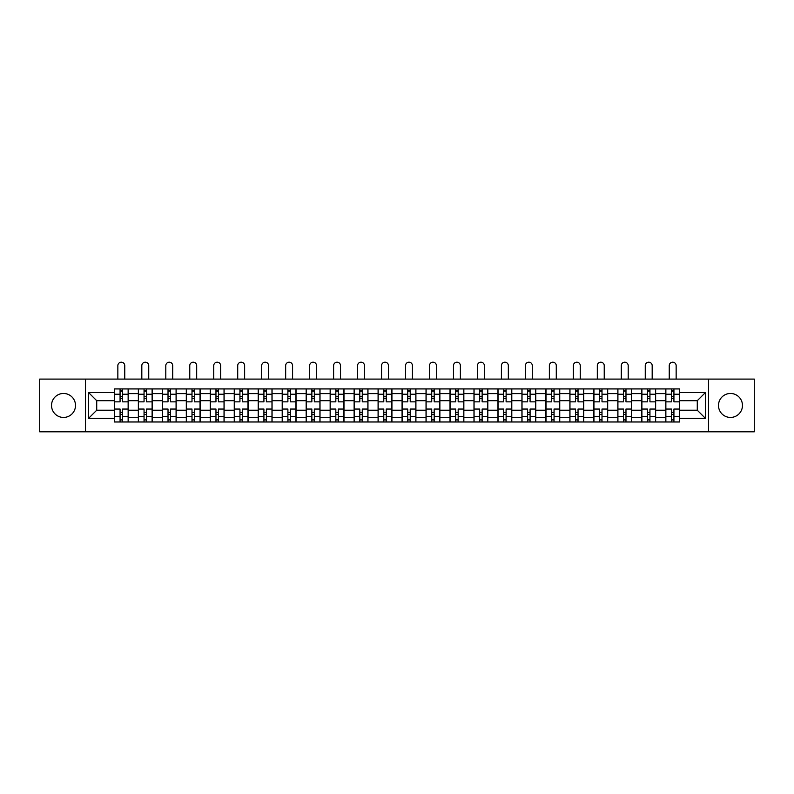 <?xml version="1.0" encoding="UTF-8"?>
<svg xmlns="http://www.w3.org/2000/svg" width="794" height="794" viewBox="0 0 794 794"><rect width="100%" height="100%" fill="white"/><g stroke="black" fill="none" stroke-linecap="round" stroke-linejoin="round"><path stroke-width="1.19" d="M730.48 393.467A11.989 11.989 0 0 0 718.491 405.456A11.989 11.989 0 0 0 730.48 417.436A11.989 11.989 0 0 0 742.469 405.456A11.989 11.989 0 0 0 730.48 393.467M63.52 393.467A11.989 11.989 0 0 0 51.531 405.456A11.989 11.989 0 0 0 63.52 417.436A11.989 11.989 0 0 0 75.509 405.456A11.989 11.989 0 0 0 63.52 393.467M708.506 431.807L754.3 431.807L754.3 379.095L39.7 379.095L39.7 431.807L708.506 431.807L708.506 379.095M138.364 421.971L138.364 393.616L128.221 393.616L128.221 421.971M128.221 393.616L128.221 388.931M138.364 393.616L138.364 388.931M152.19 388.931L152.19 421.971M162.333 421.971L162.333 388.931M176.169 388.931L176.169 421.971M186.312 421.971L186.312 388.931M200.138 388.931L200.138 421.971M210.281 421.971L210.281 388.931M224.116 388.931L224.116 421.971M234.26 421.971L234.26 388.931M248.085 388.931L248.085 421.971M258.229 421.971L258.229 388.931M272.064 388.931L272.064 421.971M282.207 421.971L282.207 388.931M296.033 388.931L296.033 421.971M306.176 421.971L306.176 388.931M320.012 388.931L320.012 421.971M330.155 421.971L330.155 388.931M343.981 388.931L343.981 421.971M354.124 421.971L354.124 388.931M367.959 388.931L367.959 421.971M378.093 421.971L378.093 388.931M391.928 388.931L391.928 421.971M402.072 421.971L402.072 388.931M415.907 388.931L415.907 421.971M426.041 421.971L426.041 388.931M439.876 388.931L439.876 421.971M450.019 421.971L450.019 388.931M463.845 388.931L463.845 421.971M473.988 421.971L473.988 388.931M487.824 388.931L487.824 421.971M497.967 421.971L497.967 388.931M511.793 388.931L511.793 421.971M521.936 421.971L521.936 388.931M535.771 388.931L535.771 421.971M545.915 421.971L545.915 388.931M559.74 388.931L559.74 421.971M569.884 421.971L569.884 388.931M583.719 388.931L583.719 421.971M593.862 421.971L593.862 388.931M607.688 388.931L607.688 421.971M617.831 421.971L617.831 388.931M631.667 388.931L631.667 421.971M641.81 421.971L641.81 388.931M655.636 388.931L655.636 421.971M665.779 421.971L665.779 388.931M665.779 410.22L655.636 410.22M641.81 410.22L631.667 410.22M617.831 410.22L607.688 410.22M593.862 410.22L583.719 410.22M569.884 410.22L559.74 410.22M545.915 410.22L535.771 410.22M521.936 410.22L511.793 410.22M497.967 410.22L487.824 410.22M473.988 410.22L463.845 410.22M450.019 410.22L439.876 410.22M426.041 410.22L415.907 410.22M402.072 410.22L391.928 410.22M378.093 410.22L367.959 410.22M354.124 410.22L343.981 410.22M330.155 410.22L320.012 410.22M306.176 410.22L296.033 410.22M282.207 410.22L272.064 410.22M258.229 410.22L248.085 410.22M234.26 410.22L224.116 410.22M210.281 410.22L200.138 410.22M186.312 410.22L176.169 410.22M162.333 410.22L152.19 410.22M138.364 410.22L128.221 410.22M665.779 400.692L655.636 400.692M641.81 400.692L631.667 400.692M617.831 400.692L607.688 400.692M593.862 400.692L583.719 400.692M569.884 400.692L559.74 400.692M545.915 400.692L535.771 400.692M521.936 400.692L511.793 400.692M497.967 400.692L487.824 400.692M473.988 400.692L463.845 400.692M450.019 400.692L439.876 400.692M426.041 400.692L415.907 400.692M402.072 400.692L391.928 400.692M378.093 400.692L367.959 400.692M354.124 400.692L343.981 400.692M330.155 400.692L320.012 400.692M306.176 400.692L296.033 400.692M282.207 400.692L272.064 400.692M258.229 400.692L248.085 400.692M234.26 400.692L224.116 400.692M210.281 400.692L200.138 400.692M186.312 400.692L176.169 400.692M162.333 400.692L152.19 400.692M138.364 400.692L128.221 400.692M96.719 410.22L114.386 410.22L114.386 400.692L96.719 400.692L96.719 410.22L88.571 418.359L88.571 392.544L114.386 392.544L114.386 400.692M679.614 400.692L679.614 410.22L697.281 410.22L697.281 400.692L679.614 400.692L679.614 388.931L114.386 388.931L114.386 392.544M679.614 392.544L705.429 392.544L705.429 418.359L679.614 418.359L679.614 410.22M114.386 410.22L114.386 421.971L679.614 421.971L679.614 418.359M114.386 418.359L88.571 418.359M85.494 431.807L85.494 379.095M122.534 419.669L120.073 419.669M120.073 391.234L122.534 391.234M146.503 419.669L144.051 419.669M144.051 391.234L146.503 391.234M170.482 419.669L168.02 419.669M168.02 391.234L170.482 391.234M194.451 419.669L191.999 419.669M191.999 391.234L194.451 391.234M218.429 419.669L215.968 419.669M215.968 391.234L218.429 391.234M242.398 419.669L239.937 419.669M239.937 391.234L242.398 391.234M266.377 419.669L263.916 419.669M263.916 391.234L266.377 391.234M290.346 419.669L287.885 419.669M287.885 391.234L290.346 391.234M314.325 419.669L311.863 419.669M311.863 391.234L314.325 391.234M338.294 419.669L335.832 419.669M335.832 391.234L338.294 391.234M362.272 419.669L359.811 419.669M359.811 391.234L362.272 391.234M386.241 419.669L383.78 419.669M383.78 391.234L386.241 391.234M410.22 419.669L407.759 419.669M407.759 391.234L410.22 391.234M434.189 419.669L431.728 419.669M431.728 391.234L434.189 391.234M458.168 419.669L455.706 419.669M455.706 391.234L458.168 391.234M482.137 419.669L479.675 419.669M479.675 391.234L482.137 391.234M506.115 419.669L503.654 419.669M503.654 391.234L506.115 391.234M530.084 419.669L527.623 419.669M527.623 391.234L530.084 391.234M554.063 419.669L551.602 419.669M551.602 391.234L554.063 391.234M578.032 419.669L575.571 419.669M575.571 391.234L578.032 391.234M602.001 419.669L599.549 419.669M599.549 391.234L602.001 391.234M625.98 419.669L623.518 419.669M623.518 391.234L625.98 391.234M649.949 419.669L647.497 419.669M647.497 391.234L649.949 391.234M673.927 419.669L671.466 419.669M671.466 391.234L673.927 391.234M88.571 392.544L96.719 400.692M697.281 410.22L705.429 418.359M697.281 400.692L705.429 392.544M128.142 421.971L128.142 401.843L122.534 401.843L122.534 388.931M120.073 388.931L120.073 401.843L114.465 401.843L114.465 388.931M124.757 379.095L124.757 365.647A3.454 3.454 0 0 0 121.303 362.193A3.454 3.454 0 0 0 117.849 365.647L117.849 379.095M128.142 401.843L128.142 388.931M114.465 421.971L114.465 409.059L120.073 409.059L120.073 421.971M122.534 421.971L122.534 409.059L128.142 409.059M120.073 398.459L122.534 398.459M114.465 409.059L114.465 401.843M122.534 412.443L120.073 412.443M122.534 419.976L120.073 419.976M120.073 414.438L122.534 414.438M122.534 396.464L120.073 396.464M120.073 390.926L122.534 390.926M152.111 421.971L152.111 401.843L146.503 401.843L146.503 388.931M144.051 388.931L144.051 401.843L138.434 401.843L138.434 388.931M148.736 379.095L148.736 365.647A3.454 3.454 0 0 0 145.272 362.193A3.454 3.454 0 0 0 141.818 365.647L141.818 379.095M152.111 401.843L152.111 388.931M138.434 421.971L138.434 409.059L144.051 409.059L144.051 421.971M146.503 421.971L146.503 409.059L152.111 409.059M144.051 398.459L146.503 398.459M138.434 409.059L138.434 401.843M146.503 412.443L144.051 412.443M146.503 419.976L144.051 419.976M144.051 414.438L146.503 414.438M146.503 396.464L144.051 396.464M144.051 390.926L146.503 390.926M176.089 421.971L176.089 401.843L170.482 401.843L170.482 388.931M168.02 388.931L168.02 401.843L162.413 401.843L162.413 388.931M172.705 379.095L172.705 365.647A3.454 3.454 0 0 0 169.251 362.193A3.454 3.454 0 0 0 165.797 365.647L165.797 379.095M176.089 401.843L176.089 388.931M162.413 421.971L162.413 409.059L168.02 409.059L168.02 421.971M170.482 421.971L170.482 409.059L176.089 409.059M168.02 398.459L170.482 398.459M162.413 409.059L162.413 401.843M170.482 412.443L168.02 412.443M170.482 419.976L168.02 419.976M168.02 414.438L170.482 414.438M170.482 396.464L168.02 396.464M168.02 390.926L170.482 390.926M200.058 421.971L200.058 401.843L194.451 401.843L194.451 388.931M191.999 388.931L191.999 401.843L186.382 401.843L186.382 388.931M196.684 379.095L196.684 365.647A3.454 3.454 0 0 0 193.22 362.193A3.454 3.454 0 0 0 189.766 365.647L189.766 379.095M200.058 401.843L200.058 388.931M186.382 421.971L186.382 409.059L191.999 409.059L191.999 421.971M194.451 421.971L194.451 409.059L200.058 409.059M191.999 398.459L194.451 398.459M186.382 409.059L186.382 401.843M194.451 412.443L191.999 412.443M194.451 419.976L191.999 419.976M191.999 414.438L194.451 414.438M194.451 396.464L191.999 396.464M191.999 390.926L194.451 390.926M224.037 421.971L224.037 401.843L218.429 401.843L218.429 388.931M215.968 388.931L215.968 401.843L210.36 401.843L210.36 388.931M220.653 379.095L220.653 365.647A3.454 3.454 0 0 0 217.199 362.193A3.454 3.454 0 0 0 213.735 365.647L213.735 379.095M224.037 401.843L224.037 388.931M210.36 421.971L210.36 409.059L215.968 409.059L215.968 421.971M218.429 421.971L218.429 409.059L224.037 409.059M215.968 398.459L218.429 398.459M210.36 409.059L210.36 401.843M218.429 412.443L215.968 412.443M218.429 419.976L215.968 419.976M215.968 414.438L218.429 414.438M218.429 396.464L215.968 396.464M215.968 390.926L218.429 390.926M248.006 421.971L248.006 401.843L242.398 401.843L242.398 388.931M239.937 388.931L239.937 401.843L234.329 401.843L234.329 388.931M244.631 379.095L244.631 365.647A3.454 3.454 0 0 0 241.168 362.193A3.454 3.454 0 0 0 237.714 365.647L237.714 379.095M248.006 401.843L248.006 388.931M234.329 421.971L234.329 409.059L239.937 409.059L239.937 421.971M242.398 421.971L242.398 409.059L248.006 409.059M239.937 398.459L242.398 398.459M234.329 409.059L234.329 401.843M242.398 412.443L239.937 412.443M242.398 419.976L239.937 419.976M239.937 414.438L242.398 414.438M242.398 396.464L239.937 396.464M239.937 390.926L242.398 390.926M271.985 421.971L271.985 401.843L266.377 401.843L266.377 388.931M263.916 388.931L263.916 401.843L258.308 401.843L258.308 388.931M268.6 379.095L268.6 365.647A3.454 3.454 0 0 0 265.146 362.193A3.454 3.454 0 0 0 261.683 365.647L261.683 379.095M271.985 401.843L271.985 388.931M258.308 421.971L258.308 409.059L263.916 409.059L263.916 421.971M266.377 421.971L266.377 409.059L271.985 409.059M263.916 398.459L266.377 398.459M258.308 409.059L258.308 401.843M266.377 412.443L263.916 412.443M266.377 419.976L263.916 419.976M263.916 414.438L266.377 414.438M266.377 396.464L263.916 396.464M263.916 390.926L266.377 390.926M295.954 421.971L295.954 401.843L290.346 401.843L290.346 388.931M287.885 388.931L287.885 401.843L282.277 401.843L282.277 388.931M292.579 379.095L292.579 365.647A3.454 3.454 0 0 0 289.115 362.193A3.454 3.454 0 0 0 285.661 365.647L285.661 379.095M295.954 401.843L295.954 388.931M282.277 421.971L282.277 409.059L287.885 409.059L287.885 421.971M290.346 421.971L290.346 409.059L295.954 409.059M287.885 398.459L290.346 398.459M282.277 409.059L282.277 401.843M290.346 412.443L287.885 412.443M290.346 419.976L287.885 419.976M287.885 414.438L290.346 414.438M290.346 396.464L287.885 396.464M287.885 390.926L290.346 390.926M319.932 421.971L319.932 401.843L314.325 401.843L314.325 388.931M311.863 388.931L311.863 401.843L306.256 401.843L306.256 388.931M316.548 379.095L316.548 365.647A3.454 3.454 0 0 0 313.094 362.193A3.454 3.454 0 0 0 309.63 365.647L309.63 379.095M319.932 401.843L319.932 388.931M306.256 421.971L306.256 409.059L311.863 409.059L311.863 421.971M314.325 421.971L314.325 409.059L319.932 409.059M311.863 398.459L314.325 398.459M306.256 409.059L306.256 401.843M314.325 412.443L311.863 412.443M314.325 419.976L311.863 419.976M311.863 414.438L314.325 414.438M314.325 396.464L311.863 396.464M311.863 390.926L314.325 390.926M343.901 421.971L343.901 401.843L338.294 401.843L338.294 388.931M335.832 388.931L335.832 401.843L330.225 401.843L330.225 388.931M340.527 379.095L340.527 365.647A3.454 3.454 0 0 0 337.063 362.193A3.454 3.454 0 0 0 333.609 365.647L333.609 379.095M343.901 401.843L343.901 388.931M330.225 421.971L330.225 409.059L335.832 409.059L335.832 421.971M338.294 421.971L338.294 409.059L343.901 409.059M335.832 398.459L338.294 398.459M330.225 409.059L330.225 401.843M338.294 412.443L335.832 412.443M338.294 419.976L335.832 419.976M335.832 414.438L338.294 414.438M338.294 396.464L335.832 396.464M335.832 390.926L338.294 390.926M367.88 421.971L367.88 401.843L362.272 401.843L362.272 388.931M359.811 388.931L359.811 401.843L354.203 401.843L354.203 388.931M364.496 379.095L364.496 365.647A3.454 3.454 0 0 0 361.042 362.193A3.454 3.454 0 0 0 357.578 365.647L357.578 379.095M367.88 401.843L367.88 388.931M354.203 421.971L354.203 409.059L359.811 409.059L359.811 421.971M362.272 421.971L362.272 409.059L367.88 409.059M359.811 398.459L362.272 398.459M354.203 409.059L354.203 401.843M362.272 412.443L359.811 412.443M362.272 419.976L359.811 419.976M359.811 414.438L362.272 414.438M362.272 396.464L359.811 396.464M359.811 390.926L362.272 390.926M391.849 421.971L391.849 401.843L386.241 401.843L386.241 388.931M383.78 388.931L383.78 401.843L378.172 401.843L378.172 388.931M388.474 379.095L388.474 365.647A3.454 3.454 0 0 0 385.011 362.193A3.454 3.454 0 0 0 381.557 365.647L381.557 379.095M391.849 401.843L391.849 388.931M378.172 421.971L378.172 409.059L383.78 409.059L383.78 421.971M386.241 421.971L386.241 409.059L391.849 409.059M383.78 398.459L386.241 398.459M378.172 409.059L378.172 401.843M386.241 412.443L383.78 412.443M386.241 419.976L383.78 419.976M383.78 414.438L386.241 414.438M386.241 396.464L383.78 396.464M383.78 390.926L386.241 390.926M415.828 421.971L415.828 401.843L410.22 401.843L410.22 388.931M407.759 388.931L407.759 401.843L402.151 401.843L402.151 388.931M412.443 379.095L412.443 365.647A3.454 3.454 0 0 0 408.989 362.193A3.454 3.454 0 0 0 405.526 365.647L405.526 379.095M415.828 401.843L415.828 388.931M402.151 421.971L402.151 409.059L407.759 409.059L407.759 421.971M410.22 421.971L410.22 409.059L415.828 409.059M407.759 398.459L410.22 398.459M402.151 409.059L402.151 401.843M410.22 412.443L407.759 412.443M410.22 419.976L407.759 419.976M407.759 414.438L410.22 414.438M410.22 396.464L407.759 396.464M407.759 390.926L410.22 390.926M439.797 421.971L439.797 401.843L434.189 401.843L434.189 388.931M431.728 388.931L431.728 401.843L426.12 401.843L426.12 388.931M436.422 379.095L436.422 365.647A3.454 3.454 0 0 0 432.958 362.193A3.454 3.454 0 0 0 429.504 365.647L429.504 379.095M439.797 401.843L439.797 388.931M426.12 421.971L426.12 409.059L431.728 409.059L431.728 421.971M434.189 421.971L434.189 409.059L439.797 409.059M431.728 398.459L434.189 398.459M426.12 409.059L426.12 401.843M434.189 412.443L431.728 412.443M434.189 419.976L431.728 419.976M431.728 414.438L434.189 414.438M434.189 396.464L431.728 396.464M431.728 390.926L434.189 390.926M463.775 421.971L463.775 401.843L458.168 401.843L458.168 388.931M455.706 388.931L455.706 401.843L450.099 401.843L450.099 388.931M460.391 379.095L460.391 365.647A3.454 3.454 0 0 0 456.937 362.193A3.454 3.454 0 0 0 453.473 365.647L453.473 379.095M463.775 401.843L463.775 388.931M450.099 421.971L450.099 409.059L455.706 409.059L455.706 421.971M458.168 421.971L458.168 409.059L463.775 409.059M455.706 398.459L458.168 398.459M450.099 409.059L450.099 401.843M458.168 412.443L455.706 412.443M458.168 419.976L455.706 419.976M455.706 414.438L458.168 414.438M458.168 396.464L455.706 396.464M455.706 390.926L458.168 390.926M487.744 421.971L487.744 401.843L482.137 401.843L482.137 388.931M479.675 388.931L479.675 401.843L474.068 401.843L474.068 388.931M484.37 379.095L484.37 365.647A3.454 3.454 0 0 0 480.906 362.193A3.454 3.454 0 0 0 477.452 365.647L477.452 379.095M487.744 401.843L487.744 388.931M474.068 421.971L474.068 409.059L479.675 409.059L479.675 421.971M482.137 421.971L482.137 409.059L487.744 409.059M479.675 398.459L482.137 398.459M474.068 409.059L474.068 401.843M482.137 412.443L479.675 412.443M482.137 419.976L479.675 419.976M479.675 414.438L482.137 414.438M482.137 396.464L479.675 396.464M479.675 390.926L482.137 390.926M511.723 421.971L511.723 401.843L506.115 401.843L506.115 388.931M503.654 388.931L503.654 401.843L498.046 401.843L498.046 388.931M508.339 379.095L508.339 365.647A3.454 3.454 0 0 0 504.885 362.193A3.454 3.454 0 0 0 501.421 365.647L501.421 379.095M511.723 401.843L511.723 388.931M498.046 421.971L498.046 409.059L503.654 409.059L503.654 421.971M506.115 421.971L506.115 409.059L511.723 409.059M503.654 398.459L506.115 398.459M498.046 409.059L498.046 401.843M506.115 412.443L503.654 412.443M506.115 419.976L503.654 419.976M503.654 414.438L506.115 414.438M506.115 396.464L503.654 396.464M503.654 390.926L506.115 390.926M535.692 421.971L535.692 401.843L530.084 401.843L530.084 388.931M527.623 388.931L527.623 401.843L522.015 401.843L522.015 388.931M532.317 379.095L532.317 365.647A3.454 3.454 0 0 0 528.854 362.193A3.454 3.454 0 0 0 525.4 365.647L525.4 379.095M535.692 401.843L535.692 388.931M522.015 421.971L522.015 409.059L527.623 409.059L527.623 421.971M530.084 421.971L530.084 409.059L535.692 409.059M527.623 398.459L530.084 398.459M522.015 409.059L522.015 401.843M530.084 412.443L527.623 412.443M530.084 419.976L527.623 419.976M527.623 414.438L530.084 414.438M530.084 396.464L527.623 396.464M527.623 390.926L530.084 390.926M559.671 421.971L559.671 401.843L554.063 401.843L554.063 388.931M551.602 388.931L551.602 401.843L545.994 401.843L545.994 388.931M556.286 379.095L556.286 365.647A3.454 3.454 0 0 0 552.832 362.193A3.454 3.454 0 0 0 549.369 365.647L549.369 379.095M559.671 401.843L559.671 388.931M545.994 421.971L545.994 409.059L551.602 409.059L551.602 421.971M554.063 421.971L554.063 409.059L559.671 409.059M551.602 398.459L554.063 398.459M545.994 409.059L545.994 401.843M554.063 412.443L551.602 412.443M554.063 419.976L551.602 419.976M551.602 414.438L554.063 414.438M554.063 396.464L551.602 396.464M551.602 390.926L554.063 390.926M583.64 421.971L583.64 401.843L578.032 401.843L578.032 388.931M575.571 388.931L575.571 401.843L569.963 401.843L569.963 388.931M580.265 379.095L580.265 365.647A3.454 3.454 0 0 0 576.801 362.193A3.454 3.454 0 0 0 573.347 365.647L573.347 379.095M583.64 401.843L583.64 388.931M569.963 421.971L569.963 409.059L575.571 409.059L575.571 421.971M578.032 421.971L578.032 409.059L583.64 409.059M575.571 398.459L578.032 398.459M569.963 409.059L569.963 401.843M578.032 412.443L575.571 412.443M578.032 419.976L575.571 419.976M575.571 414.438L578.032 414.438M578.032 396.464L575.571 396.464M575.571 390.926L578.032 390.926M607.618 421.971L607.618 401.843L602.001 401.843L602.001 388.931M599.549 388.931L599.549 401.843L593.942 401.843L593.942 388.931M604.234 379.095L604.234 365.647A3.454 3.454 0 0 0 600.78 362.193A3.454 3.454 0 0 0 597.316 365.647L597.316 379.095M607.618 401.843L607.618 388.931M593.942 421.971L593.942 409.059L599.549 409.059L599.549 421.971M602.001 421.971L602.001 409.059L607.618 409.059M599.549 398.459L602.001 398.459M593.942 409.059L593.942 401.843M602.001 412.443L599.549 412.443M602.001 419.976L599.549 419.976M599.549 414.438L602.001 414.438M602.001 396.464L599.549 396.464M599.549 390.926L602.001 390.926M631.587 421.971L631.587 401.843L625.98 401.843L625.98 388.931M623.518 388.931L623.518 401.843L617.911 401.843L617.911 388.931M628.203 379.095L628.203 365.647A3.454 3.454 0 0 0 624.749 362.193A3.454 3.454 0 0 0 621.295 365.647L621.295 379.095M631.587 401.843L631.587 388.931M617.911 421.971L617.911 409.059L623.518 409.059L623.518 421.971M625.98 421.971L625.98 409.059L631.587 409.059M623.518 398.459L625.98 398.459M617.911 409.059L617.911 401.843M625.98 412.443L623.518 412.443M625.98 419.976L623.518 419.976M623.518 414.438L625.98 414.438M625.98 396.464L623.518 396.464M623.518 390.926L625.98 390.926M655.566 421.971L655.566 401.843L649.949 401.843L649.949 388.931M647.497 388.931L647.497 401.843L641.889 401.843L641.889 388.931M652.182 379.095L652.182 365.647A3.454 3.454 0 0 0 648.728 362.193A3.454 3.454 0 0 0 645.264 365.647L645.264 379.095M655.566 401.843L655.566 388.931M641.889 421.971L641.889 409.059L647.497 409.059L647.497 421.971M649.949 421.971L649.949 409.059L655.566 409.059M647.497 398.459L649.949 398.459M641.889 409.059L641.889 401.843M649.949 412.443L647.497 412.443M649.949 419.976L647.497 419.976M647.497 414.438L649.949 414.438M649.949 396.464L647.497 396.464M647.497 390.926L649.949 390.926M679.535 421.971L679.535 401.843L673.927 401.843L673.927 388.931M671.466 388.931L671.466 401.843L665.858 401.843L665.858 388.931M676.151 379.095L676.151 365.647A3.454 3.454 0 0 0 672.697 362.193A3.454 3.454 0 0 0 669.243 365.647L669.243 379.095M679.535 401.843L679.535 388.931M665.858 421.971L665.858 409.059L671.466 409.059L671.466 421.971M673.927 421.971L673.927 409.059L679.535 409.059M671.466 398.459L673.927 398.459M665.858 409.059L665.858 401.843M673.927 412.443L671.466 412.443M673.927 419.976L671.466 419.976M671.466 414.438L673.927 414.438M673.927 396.464L671.466 396.464M671.466 390.926L673.927 390.926M641.81 393.616L631.667 393.616M617.831 393.616L607.688 393.616M593.862 393.616L583.719 393.616M569.884 393.616L559.74 393.616M545.915 393.616L535.771 393.616M521.936 393.616L511.793 393.616M497.967 393.616L487.824 393.616M473.988 393.616L463.845 393.616M450.019 393.616L439.876 393.616M426.041 393.616L415.907 393.616M402.072 393.616L391.928 393.616M378.093 393.616L367.959 393.616M354.124 393.616L343.981 393.616M330.155 393.616L320.012 393.616M306.176 393.616L296.033 393.616M282.207 393.616L272.064 393.616M258.229 393.616L248.085 393.616M234.26 393.616L224.116 393.616M210.281 393.616L200.138 393.616M186.312 393.616L176.169 393.616M162.333 393.616L152.19 393.616M665.779 393.616L655.636 393.616M641.81 417.287L631.667 417.287M617.831 417.287L607.688 417.287M593.862 417.287L583.719 417.287M569.884 417.287L559.74 417.287M545.915 417.287L535.771 417.287M521.936 417.287L511.793 417.287M497.967 417.287L487.824 417.287M473.988 417.287L463.845 417.287M450.019 417.287L439.876 417.287M426.041 417.287L415.907 417.287M402.072 417.287L391.928 417.287M378.093 417.287L367.959 417.287M354.124 417.287L343.981 417.287M330.155 417.287L320.012 417.287M306.176 417.287L296.033 417.287M282.207 417.287L272.064 417.287M258.229 417.287L248.085 417.287M234.26 417.287L224.116 417.287M210.281 417.287L200.138 417.287M186.312 417.287L176.169 417.287M162.333 417.287L152.19 417.287M138.364 417.287L128.221 417.287M665.779 417.287L655.636 417.287M128.142 394.231L122.534 394.231M120.073 394.231L114.465 394.231M120.073 394.439L114.465 394.439M120.073 416.463L114.465 416.463M120.073 416.671L114.465 416.671M128.142 416.671L122.534 416.671M128.142 394.439L122.534 394.439M128.142 416.463L122.534 416.463M152.111 394.231L146.503 394.231M144.051 394.231L138.434 394.231M144.051 394.439L138.434 394.439M144.051 416.463L138.434 416.463M144.051 416.671L138.434 416.671M152.111 416.671L146.503 416.671M152.111 394.439L146.503 394.439M152.111 416.463L146.503 416.463M176.089 394.231L170.482 394.231M168.02 394.231L162.413 394.231M168.02 394.439L162.413 394.439M168.02 416.463L162.413 416.463M168.02 416.671L162.413 416.671M176.089 416.671L170.482 416.671M176.089 394.439L170.482 394.439M176.089 416.463L170.482 416.463M200.058 394.231L194.451 394.231M191.999 394.231L186.382 394.231M191.999 394.439L186.382 394.439M191.999 416.463L186.382 416.463M191.999 416.671L186.382 416.671M200.058 416.671L194.451 416.671M200.058 394.439L194.451 394.439M200.058 416.463L194.451 416.463M224.037 394.231L218.429 394.231M215.968 394.231L210.36 394.231M215.968 394.439L210.36 394.439M215.968 416.463L210.36 416.463M215.968 416.671L210.36 416.671M224.037 416.671L218.429 416.671M224.037 394.439L218.429 394.439M224.037 416.463L218.429 416.463M248.006 394.231L242.398 394.231M239.937 394.231L234.329 394.231M239.937 394.439L234.329 394.439M239.937 416.463L234.329 416.463M239.937 416.671L234.329 416.671M248.006 416.671L242.398 416.671M248.006 394.439L242.398 394.439M248.006 416.463L242.398 416.463M271.985 394.231L266.377 394.231M263.916 394.231L258.308 394.231M263.916 394.439L258.308 394.439M263.916 416.463L258.308 416.463M263.916 416.671L258.308 416.671M271.985 416.671L266.377 416.671M271.985 394.439L266.377 394.439M271.985 416.463L266.377 416.463M295.954 394.231L290.346 394.231M287.885 394.231L282.277 394.231M287.885 394.439L282.277 394.439M287.885 416.463L282.277 416.463M287.885 416.671L282.277 416.671M295.954 416.671L290.346 416.671M295.954 394.439L290.346 394.439M295.954 416.463L290.346 416.463M319.932 394.231L314.325 394.231M311.863 394.231L306.256 394.231M311.863 394.439L306.256 394.439M311.863 416.463L306.256 416.463M311.863 416.671L306.256 416.671M319.932 416.671L314.325 416.671M319.932 394.439L314.325 394.439M319.932 416.463L314.325 416.463M343.901 394.231L338.294 394.231M335.832 394.231L330.225 394.231M335.832 394.439L330.225 394.439M335.832 416.463L330.225 416.463M335.832 416.671L330.225 416.671M343.901 416.671L338.294 416.671M343.901 394.439L338.294 394.439M343.901 416.463L338.294 416.463M367.88 394.231L362.272 394.231M359.811 394.231L354.203 394.231M359.811 394.439L354.203 394.439M359.811 416.463L354.203 416.463M359.811 416.671L354.203 416.671M367.88 416.671L362.272 416.671M367.88 394.439L362.272 394.439M367.88 416.463L362.272 416.463M391.849 394.231L386.241 394.231M383.78 394.231L378.172 394.231M383.78 394.439L378.172 394.439M383.78 416.463L378.172 416.463M383.78 416.671L378.172 416.671M391.849 416.671L386.241 416.671M391.849 394.439L386.241 394.439M391.849 416.463L386.241 416.463M415.828 394.231L410.22 394.231M407.759 394.231L402.151 394.231M407.759 394.439L402.151 394.439M407.759 416.463L402.151 416.463M407.759 416.671L402.151 416.671M415.828 416.671L410.22 416.671M415.828 394.439L410.22 394.439M415.828 416.463L410.22 416.463M439.797 394.231L434.189 394.231M431.728 394.231L426.12 394.231M431.728 394.439L426.12 394.439M431.728 416.463L426.12 416.463M431.728 416.671L426.12 416.671M439.797 416.671L434.189 416.671M439.797 394.439L434.189 394.439M439.797 416.463L434.189 416.463M463.775 394.231L458.168 394.231M455.706 394.231L450.099 394.231M455.706 394.439L450.099 394.439M455.706 416.463L450.099 416.463M455.706 416.671L450.099 416.671M463.775 416.671L458.168 416.671M463.775 394.439L458.168 394.439M463.775 416.463L458.168 416.463M487.744 394.231L482.137 394.231M479.675 394.231L474.068 394.231M479.675 394.439L474.068 394.439M479.675 416.463L474.068 416.463M479.675 416.671L474.068 416.671M487.744 416.671L482.137 416.671M487.744 394.439L482.137 394.439M487.744 416.463L482.137 416.463M511.723 394.231L506.115 394.231M503.654 394.231L498.046 394.231M503.654 394.439L498.046 394.439M503.654 416.463L498.046 416.463M503.654 416.671L498.046 416.671M511.723 416.671L506.115 416.671M511.723 394.439L506.115 394.439M511.723 416.463L506.115 416.463M535.692 394.231L530.084 394.231M527.623 394.231L522.015 394.231M527.623 394.439L522.015 394.439M527.623 416.463L522.015 416.463M527.623 416.671L522.015 416.671M535.692 416.671L530.084 416.671M535.692 394.439L530.084 394.439M535.692 416.463L530.084 416.463M559.671 394.231L554.063 394.231M551.602 394.231L545.994 394.231M551.602 394.439L545.994 394.439M551.602 416.463L545.994 416.463M551.602 416.671L545.994 416.671M559.671 416.671L554.063 416.671M559.671 394.439L554.063 394.439M559.671 416.463L554.063 416.463M583.64 394.231L578.032 394.231M575.571 394.231L569.963 394.231M575.571 394.439L569.963 394.439M575.571 416.463L569.963 416.463M575.571 416.671L569.963 416.671M583.64 416.671L578.032 416.671M583.64 394.439L578.032 394.439M583.64 416.463L578.032 416.463M607.618 394.231L602.001 394.231M599.549 394.231L593.942 394.231M599.549 394.439L593.942 394.439M599.549 416.463L593.942 416.463M599.549 416.671L593.942 416.671M607.618 416.671L602.001 416.671M607.618 394.439L602.001 394.439M607.618 416.463L602.001 416.463M631.587 394.231L625.98 394.231M623.518 394.231L617.911 394.231M623.518 394.439L617.911 394.439M623.518 416.463L617.911 416.463M623.518 416.671L617.911 416.671M631.587 416.671L625.98 416.671M631.587 394.439L625.98 394.439M631.587 416.463L625.98 416.463M655.566 394.231L649.949 394.231M647.497 394.231L641.889 394.231M647.497 394.439L641.889 394.439M647.497 416.463L641.889 416.463M647.497 416.671L641.889 416.671M655.566 416.671L649.949 416.671M655.566 394.439L649.949 394.439M655.566 416.463L649.949 416.463M679.535 394.231L673.927 394.231M671.466 394.231L665.858 394.231M671.466 394.439L665.858 394.439M671.466 416.463L665.858 416.463M671.466 416.671L665.858 416.671M679.535 416.671L673.927 416.671M679.535 394.439L673.927 394.439M679.535 416.463L673.927 416.463"/></g></svg>
